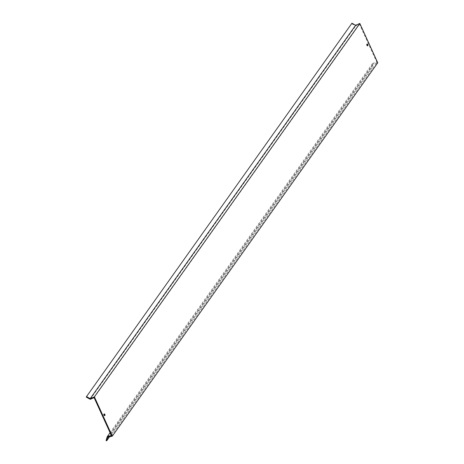 <?xml version="1.0" encoding="UTF-8"?>
<svg xmlns="http://www.w3.org/2000/svg" width="464" height="464" viewBox="0 0 464 464"><rect width="100%" height="100%" fill="white"/><g stroke="black" fill="none" stroke-linecap="round" stroke-linejoin="round"><path stroke-width="0.35" stroke-dasharray="2.32 1.74" d="M367.407 45.414A0.893 0.354 -107.9 0 1 367.337 45.843A0.893 0.354 -107.9 0 1 367.25 45.907A0.893 0.354 -107.9 0 1 366.688 45.286A0.893 0.354 -107.9 0 1 366.624 44.277A0.893 0.354 -107.9 0 1 366.705 44.213A0.893 0.354 -107.9 0 1 367.117 44.521M104.446 415.297A0.893 0.354 -107.9 0 1 104.377 415.727A0.893 0.354 -107.9 0 1 104.296 415.79A0.893 0.354 -107.9 0 1 103.727 415.17A0.893 0.354 -107.9 0 1 103.663 414.161A0.893 0.354 -107.9 0 1 103.745 414.097A0.893 0.354 -107.9 0 1 104.156 414.404M110.078 432.692L372.679 63.313L371.513 67.205L106.076 440.574M109.527 436.798L372.116 67.431L371.513 67.205M107.758 437.198L373.189 63.829L372.116 67.431M377.748 62.797L373.189 63.829M86.252 397.074L351.956 23.2M351.689 23.705L355.644 25.943L359.542 24.279L376.896 62.362L372.679 63.313M90.213 399.313L355.644 25.943M94.105 397.642L359.542 24.279M111.459 435.725L376.896 62.362M366.705 44.213L367.273 44.028M103.745 414.097L104.313 413.911M104.296 415.79L104.864 415.611M367.25 45.907L367.819 45.727"/><path stroke-width="0.7" d="M367.906 45.658A0.893 0.354 72.1 0 0 367.836 44.648A0.893 0.354 72.1 0 0 367.273 44.028A0.893 0.354 72.1 0 0 367.186 44.092A0.893 0.354 72.1 0 0 367.256 45.107A0.893 0.354 72.1 0 0 367.819 45.727A0.893 0.354 72.1 0 0 367.906 45.658M367.117 44.521A0.893 0.354 -107.9 0 1 367.407 45.414M104.945 415.541A0.893 0.354 72.1 0 0 104.881 414.532A0.893 0.354 72.1 0 0 104.313 413.911A0.893 0.354 72.1 0 0 104.232 413.975A0.893 0.354 72.1 0 0 104.296 414.99A0.893 0.354 72.1 0 0 104.864 415.611A0.893 0.354 72.1 0 0 104.945 415.541M104.156 414.404A0.893 0.354 -107.9 0 1 104.446 415.297M86.524 396.569L90.184 398.64L355.621 25.271L351.956 23.2L86.524 396.569L86.252 397.074L90.213 399.313L94.105 397.642L111.459 435.725L107.242 436.682L106.076 440.574L106.679 440.8L109.527 436.798M107.242 436.682L110.078 432.692M90.184 398.64L94.389 396.842L112.311 436.166L107.758 437.198L106.679 440.8M112.311 436.166L377.748 62.797L359.826 23.473L94.389 396.842M355.621 25.271L359.826 23.473"/></g></svg>
